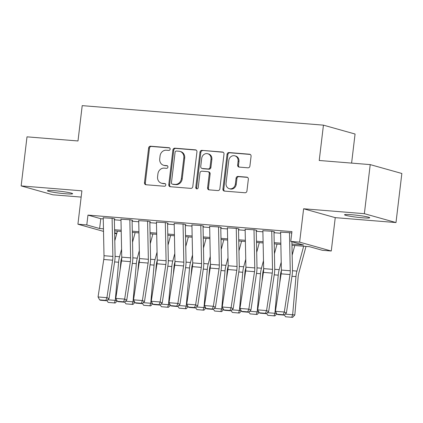 <?xml version="1.0" encoding="UTF-8"?>
<svg xmlns="http://www.w3.org/2000/svg" width="423" height="423" viewBox="0 0 423 423"><rect width="100%" height="100%" fill="white"/><g stroke="black" fill="none" stroke-linecap="round" stroke-linejoin="round"><path stroke-width="0.63" d="M170.146 149.16A1.364 1.216 -74.3 0 0 169.089 147.712L150.588 146.215A1.946 1.74 -74.3 0 0 148.616 148.002L144.481 182.683A1.946 1.74 -74.3 0 0 145.993 184.751L164.494 186.247A1.364 1.216 -74.3 0 0 164.811 183.55L162.421 183.36A6.229 5.568 -74.3 0 1 161.475 183.191A6.229 5.568 -74.3 0 1 157.583 176.74L157.927 173.853A6.229 5.568 -74.3 0 1 164.235 168.137L166.63 168.328A1.364 1.216 -74.3 0 0 166.953 165.631L164.558 165.435A6.229 5.568 -74.3 0 1 163.611 165.266A6.229 5.568 -74.3 0 1 159.72 158.821L160.063 155.928A6.229 5.568 -74.3 0 1 166.371 150.218L168.766 150.408A1.364 1.216 -74.3 0 0 170.146 149.16M351.656 214.72A12.69 0.978 -173.2 0 0 344.523 214.752A12.69 0.978 -173.2 0 0 362.596 217.792A12.69 0.978 -173.2 0 0 369.723 217.76A12.69 0.978 -173.2 0 0 351.656 214.72M54.551 190.688A12.69 0.978 -173.2 0 0 47.424 190.72A12.69 0.978 -173.2 0 0 65.496 193.755A12.69 0.978 -173.2 0 0 72.624 193.723A12.69 0.978 -173.2 0 0 54.551 190.688M247.947 167.809A1.946 1.74 -74.3 0 0 249.919 166.022L251.077 156.288A1.946 1.74 -74.3 0 0 249.565 154.221L229.023 152.56A1.946 1.74 -74.3 0 0 227.051 154.347L222.916 189.028A1.946 1.74 -74.3 0 0 224.428 191.096L244.97 192.761A1.946 1.74 -74.3 0 0 246.942 190.974L248.343 179.22A1.946 1.74 -74.3 0 0 246.831 177.152L238.043 176.439A1.946 1.74 -74.3 0 0 236.071 178.226L235.373 184.058A5.208 4.653 -74.3 0 1 229.314 188.69A5.208 4.653 -74.3 0 1 226.062 183.302L228.785 160.47A5.208 4.653 -74.3 0 1 234.844 155.833A5.208 4.653 -74.3 0 1 238.096 161.221L237.641 165.028A1.946 1.74 -74.3 0 0 239.154 167.096L247.947 167.809M370.22 164.61L401.85 173.483L395.997 222.556L364.367 213.684L370.22 164.61L319.228 160.481L323.442 125.15L82.21 105.634L77.996 140.97L27.003 136.841L21.15 185.919L81.898 190.831L77.922 224.206L86.789 224.925L87.963 215.106L291.939 231.608L290.77 241.427L299.637 242.141L331.267 251.013L322.4 250.3L309.578 246.699L291.965 245.277M364.367 213.684L303.619 208.772L299.637 242.141M196.933 151.91A1.946 1.74 -74.3 0 0 195.421 149.842L174.879 148.182A1.946 1.74 -74.3 0 0 172.907 149.964L168.772 184.65A1.946 1.74 -74.3 0 0 170.279 186.717L190.826 188.378A1.946 1.74 -74.3 0 0 192.798 186.596L196.933 151.91M201.951 150.371L222.493 152.031A1.946 1.74 -74.3 0 1 224.005 154.099L219.87 188.785A1.946 1.74 -74.3 0 1 217.898 190.572L209.105 189.858A1.946 1.74 -74.3 0 1 207.598 187.791L209.274 173.726A1.946 1.74 -74.3 0 0 207.762 171.659L201.93 171.183A1.946 1.74 -74.3 0 0 199.957 172.97L198.213 187.616A1.364 1.216 -74.3 0 1 195.775 187.415L199.979 152.158A1.946 1.74 -74.3 0 1 201.951 150.371L223.185 152.259M21.15 185.919L52.78 194.792L81.153 197.086M114.919 218.95L112.782 218.353L103.238 217.797M132.658 220.388L130.522 219.786L120.973 219.236M150.392 221.821L148.256 221.224L138.712 220.669M168.132 223.259L165.996 222.657L156.447 222.107M185.871 224.692L183.73 224.095L174.186 223.54M203.606 226.125L201.47 225.528L191.926 224.973M221.345 227.563L219.209 226.961L209.66 226.411M239.08 228.996L236.943 228.399L227.4 227.844M256.819 230.435L254.683 229.832L245.134 229.282M274.553 231.867L272.417 231.27L262.873 230.715M87.963 215.106L100.785 218.707L103.26 218.908M114.363 219.801L120.999 220.341M132.103 221.24L138.733 221.774M149.837 222.672L156.473 223.212M167.577 224.111L174.207 224.645M185.316 225.544L191.947 226.078M203.051 226.977L209.686 227.516M220.79 228.415L227.421 228.949M238.524 229.848L245.16 230.387M256.264 231.286L262.894 231.82M274.004 232.719L280.634 233.253M280.613 232.148L290.157 232.703L291.759 233.152M351.603 163.104L355.066 134.022L323.442 125.15M303.619 208.772L335.249 217.644L395.997 222.556M335.249 217.644L331.267 251.013M116.732 233.66L114.644 233.491M291.939 244.082L303.592 245.023L290.77 241.427M86.789 224.925L99.611 228.52L103.461 228.832M114.564 229.731L121.2 230.265M132.304 231.164L138.934 231.704M150.043 232.602L156.674 233.136M167.778 234.035L174.408 234.569M185.517 235.468L192.148 236.008M203.252 236.906L209.887 237.44M220.991 238.339L227.622 238.879M238.731 239.772L245.361 240.312M256.465 241.21L263.095 241.745M274.204 242.643L280.835 243.183M103.513 231.386L77.922 224.206M114.628 232.735L116.817 233.348M280.861 244.378L274.226 243.844M263.122 242.945L256.491 242.405M245.382 241.507L238.752 240.973M227.648 240.074L221.018 239.534M209.908 238.635L203.278 238.101M192.174 237.203L185.538 236.669M174.435 235.77L167.804 235.23M156.7 234.331L150.065 233.797M138.961 232.899L132.33 232.359M121.221 231.466L114.591 230.926M100.785 218.707L99.611 228.52M163.611 165.266L164.462 165.509A6.229 5.568 -74.3 0 0 165.414 165.679L164.558 165.435M167.524 165.848L165.414 165.679M161.475 183.191L162.326 183.429A6.229 5.568 -74.3 0 0 163.273 183.598L162.421 183.36M165.382 183.767L163.273 183.598M169.66 147.928L151.445 146.453A1.946 1.74 -74.3 0 0 149.472 148.24L145.338 182.926A1.946 1.74 -74.3 0 0 146.157 184.766M196.113 150.07L175.73 148.42A1.946 1.74 -74.3 0 0 173.763 150.207L169.623 184.888A1.946 1.74 -74.3 0 0 170.443 186.728M176.47 151.032A1.364 1.216 -74.3 0 0 175.09 152.285L171.458 182.725A1.364 1.216 -74.3 0 0 172.521 184.174L175.043 184.38A6.229 5.568 -74.3 0 0 181.351 178.665L183.831 157.853A6.229 5.568 -74.3 0 0 179.939 151.408A6.229 5.568 -74.3 0 0 178.992 151.238L176.47 151.032M172.309 184.137L173.166 184.375A1.364 1.216 -74.3 0 0 173.372 184.412L172.521 184.174M179.939 151.408L180.795 151.646A6.229 5.568 -74.3 0 1 184.687 158.091L182.202 178.903A6.229 5.568 -74.3 0 1 175.899 184.618L173.372 184.412M208.058 171.712L208.914 171.95A1.946 1.74 -74.3 0 1 210.125 173.964L208.449 188.029A1.946 1.74 -74.3 0 0 209.269 189.874M202.802 150.609A1.946 1.74 -74.3 0 0 200.835 152.396L196.632 187.659A1.364 1.216 -74.3 0 0 197.076 188.859M211.014 159.127A5.208 4.653 -74.3 0 0 207.762 153.739A5.208 4.653 -74.3 0 0 201.697 158.376L200.74 166.419A1.946 1.74 -74.3 0 0 202.252 168.486L208.084 168.957A1.946 1.74 -74.3 0 0 210.051 167.175L211.014 159.127L211.87 159.371A5.208 4.653 -74.3 0 0 208.618 153.977L207.762 153.739M201.956 168.433L202.807 168.677A1.946 1.74 -74.3 0 0 203.103 168.729L202.252 168.486M211.87 159.371L210.908 167.413A1.946 1.74 -74.3 0 1 208.936 169.2L203.103 168.729M234.844 155.833L235.701 156.071A5.208 4.653 -74.3 0 1 238.953 161.464L238.498 165.266A1.946 1.74 -74.3 0 0 239.318 167.106M229.314 188.69L230.165 188.933A5.208 4.653 -74.3 0 0 236.23 184.296L235.373 184.058M247.524 177.38L238.895 176.682A1.946 1.74 -74.3 0 0 236.922 178.469L236.23 184.296M250.263 154.448L229.879 152.798A1.946 1.74 -74.3 0 0 227.907 154.585L223.772 189.271A1.946 1.74 -74.3 0 0 224.592 191.111M114.792 240.835L117.409 231.154M107.754 299.78L115.278 300.388L118.599 262.239A14.874 6.562 -85.4 0 1 119.556 256.74L121.586 249.232M114.379 302.921L108.172 302.419L115.246 303.016L114.379 302.921L115.278 300.388L116.975 300.579M121.75 257.559L121.412 258.818A9.914 4.373 94.6 0 0 120.772 262.482L120.121 269.964M108.172 302.419L106.95 300.51M117.171 300.938L115.246 303.016M112.1 218.3L112.878 256.423A9.914 4.373 -85.4 0 1 112.629 260.198L106.929 297.676L109.018 298.627L114.718 261.15A14.874 6.562 94.6 0 0 115.088 255.492L114.347 218.908M103.233 217.581L104.005 255.709A9.914 4.373 -85.4 0 1 103.757 259.484L98.057 296.962L106.929 297.676L105.84 300.378L99.632 299.875L100.468 300.256L106.675 300.758L105.84 300.378M106.675 300.758L109.018 298.627M98.057 296.962L99.632 299.875M132.531 242.268L135.143 232.592M125.494 301.213L133.018 301.821L136.333 263.672A14.874 6.562 -85.4 0 1 137.29 258.178L139.32 250.67M132.113 304.354L125.906 303.851L132.986 304.454L132.113 304.354L133.018 301.821L134.71 302.011M139.484 258.998L139.146 260.256A9.914 4.373 94.6 0 0 138.506 263.92L137.856 271.402M125.906 303.851L124.685 301.948M134.905 302.371L132.986 304.454M150.265 243.706L152.883 234.025M143.228 302.646L150.752 303.254L154.072 265.11A14.874 6.562 -85.4 0 1 155.03 259.611L157.06 252.103M149.853 305.792L143.646 305.29L150.72 305.887L149.853 305.792L150.752 303.254L152.449 303.444M157.224 260.431L156.885 261.689A9.914 4.373 94.6 0 0 156.246 265.353L155.595 272.835M143.646 305.29L142.424 303.381M152.645 303.809L150.72 305.887M168.005 245.139L170.622 235.458M160.967 304.084L168.491 304.692L171.812 266.543A14.874 6.562 -85.4 0 1 172.769 261.049L174.794 253.541M167.593 307.225L161.38 306.723L168.46 307.32L167.593 307.225L168.491 304.692L170.183 304.883M174.963 261.863L174.62 263.122A9.914 4.373 94.6 0 0 173.985 266.786L173.335 274.268M161.38 306.723L160.164 304.814M170.379 305.242L168.46 307.32M185.739 246.572L188.357 236.896M178.707 305.517L186.231 306.125L189.546 267.981A14.874 6.562 -85.4 0 1 190.503 262.482L192.534 254.974M185.327 308.658L179.119 308.156L186.199 308.758L185.327 308.658L186.231 306.125L187.923 306.315M192.698 263.302L192.359 264.56A9.914 4.373 94.6 0 0 191.719 268.224L191.069 275.706M179.119 308.156L177.898 306.252M188.119 306.68L186.199 308.758M129.84 219.733L130.612 257.861A9.914 4.373 -85.4 0 1 130.363 261.636L124.663 299.114L126.757 300.066L132.457 262.588A14.874 6.562 94.6 0 0 132.827 256.925L132.082 220.341M120.967 219.014L121.745 257.142A9.914 4.373 -85.4 0 1 121.496 260.917L115.796 298.395L124.663 299.114L123.579 301.816L117.372 301.313L118.207 301.694L124.415 302.196L123.579 301.816M124.415 302.196L126.757 300.066M115.796 298.395L117.372 301.313M147.574 221.166L148.351 259.294A9.914 4.373 -85.4 0 1 148.103 263.069L142.403 300.547L144.492 301.499L150.191 264.021A14.874 6.562 94.6 0 0 150.567 258.358L149.821 221.774M138.707 220.452L139.484 258.575A9.914 4.373 -85.4 0 1 139.236 262.35L133.536 299.833L142.403 300.547L141.314 303.249L135.106 302.746L135.942 303.127L142.149 303.629L141.314 303.249M142.149 303.629L144.492 301.499M133.536 299.833L135.106 302.746M165.314 222.604L166.091 260.732A9.914 4.373 -85.4 0 1 165.842 264.502L160.143 301.985L162.231 302.937L167.931 265.454A14.874 6.562 94.6 0 0 168.301 259.796L167.561 223.212M156.447 221.885L157.219 260.013A9.914 4.373 -85.4 0 1 156.97 263.788L151.27 301.266L160.143 301.985L159.053 304.682L152.846 304.179L153.681 304.56L159.889 305.062L159.053 304.682M159.889 305.062L162.231 302.937M151.27 301.266L152.846 304.179M183.053 224.037L183.825 262.165A9.914 4.373 -85.4 0 1 183.577 265.94L177.877 303.418L179.965 304.37L185.665 266.892A14.874 6.562 94.6 0 0 186.041 261.229L185.295 224.645M174.181 223.323L174.958 261.446A9.914 4.373 -85.4 0 1 174.71 265.221L169.01 302.699L177.877 303.418L176.793 306.12L170.58 305.618L171.415 305.998L177.628 306.501L176.793 306.12M177.628 306.501L179.965 304.37M169.01 302.699L170.58 305.618M203.479 248.01L206.096 238.329M196.441 306.955L203.965 307.563L207.286 269.414A14.874 6.562 -85.4 0 1 208.243 263.915L210.273 256.407M203.066 310.096L196.859 309.594L203.934 310.191L203.066 310.096L203.965 307.563L205.663 307.754M210.437 264.735L210.099 265.993A9.914 4.373 94.6 0 0 209.459 269.657L208.809 277.139M196.859 309.594L195.638 307.685M205.858 308.113L203.934 310.191M200.788 225.475L201.565 263.598A9.914 4.373 -85.4 0 1 201.316 267.373L195.616 304.851L197.705 305.803L203.405 268.325A14.874 6.562 94.6 0 0 203.775 262.662L203.035 226.083M191.92 224.756L192.692 262.884A9.914 4.373 -85.4 0 1 192.444 266.654L186.744 304.137L195.616 304.851L194.527 307.553L188.32 307.05L189.155 307.431L195.363 307.933L194.527 307.553M195.363 307.933L197.705 305.803M186.744 304.137L188.32 307.05M221.218 249.443L223.83 239.762M214.181 308.388L221.705 308.996L225.02 270.847A14.874 6.562 -85.4 0 1 225.977 265.353L228.008 257.845M220.801 311.529L214.593 311.027L221.673 311.629L220.801 311.529L221.705 308.996L223.397 309.187M228.171 266.173L227.833 267.426A9.914 4.373 94.6 0 0 227.193 271.095L226.543 278.577M214.593 311.027L213.372 309.123M223.593 309.546L221.673 311.629M218.527 226.908L219.299 265.036A9.914 4.373 -85.4 0 1 219.051 268.811L213.351 306.289L215.439 307.241L221.139 269.763A14.874 6.562 94.6 0 0 221.515 264.1L220.769 227.516M209.655 226.189L210.432 264.317A9.914 4.373 -85.4 0 1 210.183 268.092L204.483 305.57L213.351 306.289L212.267 308.991L206.059 308.489L206.895 308.869L213.102 309.372L212.267 308.991M213.102 309.372L215.439 307.241M204.483 305.57L206.059 308.489M238.953 250.876L241.57 241.2M231.915 309.821L239.439 310.429L242.76 272.285A14.874 6.562 -85.4 0 1 243.717 266.786L245.747 259.278M238.54 312.967L232.333 312.465L239.407 313.062L238.54 312.967L239.439 310.429L241.136 310.619M245.911 267.606L245.573 268.864A9.914 4.373 94.6 0 0 244.933 272.528L244.283 280.01M232.333 312.465L231.111 310.556M241.332 310.984L239.407 313.062M236.261 228.341L237.039 266.469A9.914 4.373 -85.4 0 1 236.79 270.244L231.09 307.722L233.179 308.674L238.879 271.196A14.874 6.562 94.6 0 0 239.254 265.533L238.509 228.949M227.394 227.627L228.171 265.75A9.914 4.373 -85.4 0 1 227.923 269.525L222.223 307.003L231.09 307.722L230.001 310.424L223.793 309.922L224.629 310.302L230.836 310.805L230.001 310.424M230.836 310.805L233.179 308.674M222.223 307.003L223.793 309.922M256.692 252.314L259.31 242.633M249.655 311.259L257.179 311.867L260.494 273.718A14.874 6.562 -85.4 0 1 261.456 268.224L263.481 260.716M256.275 314.4L250.067 313.898L257.147 314.495L256.275 314.4L257.179 311.867L258.871 312.058M263.651 269.039L263.307 270.297A9.914 4.373 94.6 0 0 262.672 273.961L262.022 281.443M250.067 313.898L248.851 311.989M259.066 312.417L257.147 314.495M254.001 229.779L254.778 267.902A9.914 4.373 -85.4 0 1 254.53 271.677L248.83 309.16L250.918 310.112L256.618 272.629A14.874 6.562 94.6 0 0 256.988 266.971L256.243 230.387M245.134 229.06L245.906 267.188A9.914 4.373 -85.4 0 1 245.657 270.963L239.957 308.441L248.83 309.16L247.741 311.857L241.533 311.354L242.368 311.735L248.576 312.237L247.741 311.857M248.576 312.237L250.918 310.112M239.957 308.441L241.533 311.354M274.427 253.747L277.044 244.071M267.394 312.692L274.918 313.3L278.234 275.156A14.874 6.562 -85.4 0 1 279.191 269.657L281.221 262.149M274.014 315.833L267.807 315.331L274.887 315.933L274.014 315.833L274.918 313.3L276.61 313.491M281.385 270.477L281.046 271.735A9.914 4.373 94.6 0 0 280.407 275.399L279.756 282.881M267.807 315.331L266.585 313.427M276.806 313.855L274.887 315.933M292.166 255.185L294.783 245.504M285.128 314.125L292.653 314.738L295.973 276.589A14.874 6.562 -85.4 0 1 296.93 271.09L303.651 246.223M291.754 317.271L292.653 314.738L294.826 314.982L292.621 317.366L285.546 316.769L292.621 317.366M306.014 246.413L298.786 273.168A9.914 4.373 94.6 0 0 298.146 276.832L294.826 314.982M285.546 316.769L284.325 314.86M271.735 231.212L272.512 269.34A9.914 4.373 -85.4 0 1 272.264 273.115L266.564 310.593L268.653 311.545L274.353 274.067A14.874 6.562 94.6 0 0 274.728 268.404L273.982 231.82M262.868 230.493L263.645 268.621A9.914 4.373 -85.4 0 1 263.397 272.396L257.697 309.874L266.564 310.593L265.475 313.295L259.267 312.793L260.103 313.173L266.316 313.676L265.475 313.295M266.316 313.676L268.653 311.545M257.697 309.874L259.267 312.793M289.475 232.65L290.252 270.773A9.914 4.373 -85.4 0 1 290.004 274.548L284.304 312.026L286.392 312.978L292.092 275.5A14.874 6.562 94.6 0 0 292.462 269.837L291.891 241.739M280.608 231.931L281.38 270.059A9.914 4.373 -85.4 0 1 281.131 273.829L275.431 311.312L284.304 312.026L283.214 314.728L277.007 314.226L277.842 314.606L284.05 315.109L283.214 314.728M284.05 315.109L286.392 312.978M275.431 311.312L277.007 314.226M169.491 147.823L169.089 147.712M165.219 183.667L164.811 183.55M167.355 165.747L166.953 165.631M145.338 182.926L144.481 182.683M149.472 148.24L148.616 148.002M151.445 146.453L150.588 146.215M169.623 184.888L168.772 184.65M173.763 150.207L172.907 149.964M175.73 148.42L174.879 148.182M195.997 150.001L195.421 149.842M175.899 184.618L175.043 184.38M182.202 178.903L181.351 178.665M184.687 158.091L183.831 157.853M223.069 152.195L222.493 152.031M208.449 188.029L207.598 187.791M210.125 173.964L209.274 173.726M196.632 187.659L195.775 187.415M200.835 152.396L199.979 152.158M208.936 169.2L208.084 168.957M210.908 167.413L210.051 167.175M238.498 165.266L237.641 165.028M238.953 161.464L238.096 161.221M236.922 178.469L236.071 178.226M238.895 176.682L238.043 176.439M247.407 177.316L246.831 177.152M223.772 189.271L222.916 189.028M227.907 154.585L227.051 154.347M229.879 152.798L229.023 152.56M250.141 154.384L249.565 154.221M114.601 261.916L118.599 262.239M115.093 256.38L119.556 256.74M112.878 256.423L104.005 255.709M112.629 260.198L103.757 259.484M132.341 263.349L136.333 263.672M132.833 257.819L137.29 258.178M150.075 264.787L154.072 265.11M150.572 259.251L155.03 259.611M167.815 266.22L171.812 266.543M168.306 260.684L172.769 261.049M185.549 267.653L189.546 267.981M186.046 262.123L190.503 262.482M130.612 257.861L121.745 257.142M130.363 261.636L121.496 260.917M148.351 259.294L139.484 258.575M148.103 263.069L139.236 262.35M166.091 260.732L157.219 260.013M165.842 264.502L156.97 263.788M183.825 262.165L174.958 261.446M183.577 265.94L174.71 265.221M203.289 269.091L207.286 269.414M203.78 263.555L208.243 263.915M201.565 263.598L192.692 262.884M201.316 267.373L192.444 266.654M221.023 270.524L225.02 270.847M221.52 264.994L225.977 265.353M219.299 265.036L210.432 264.317M219.051 268.811L210.183 268.092M238.762 271.963L242.76 272.285M239.259 266.427L243.717 266.786M237.039 266.469L228.171 265.75M236.79 270.244L227.923 269.525M256.502 273.395L260.494 273.718M256.994 267.859L261.456 268.224M254.778 267.902L245.906 267.188M254.53 271.677L245.657 270.963M274.236 274.828L278.234 275.156M274.733 269.298L279.191 269.657M291.976 276.267L295.973 276.589M292.467 270.731L296.93 271.09M272.512 269.34L263.645 268.621M272.264 273.115L263.397 272.396M290.252 270.773L281.38 270.059M290.004 274.548L281.131 273.829"/></g></svg>
